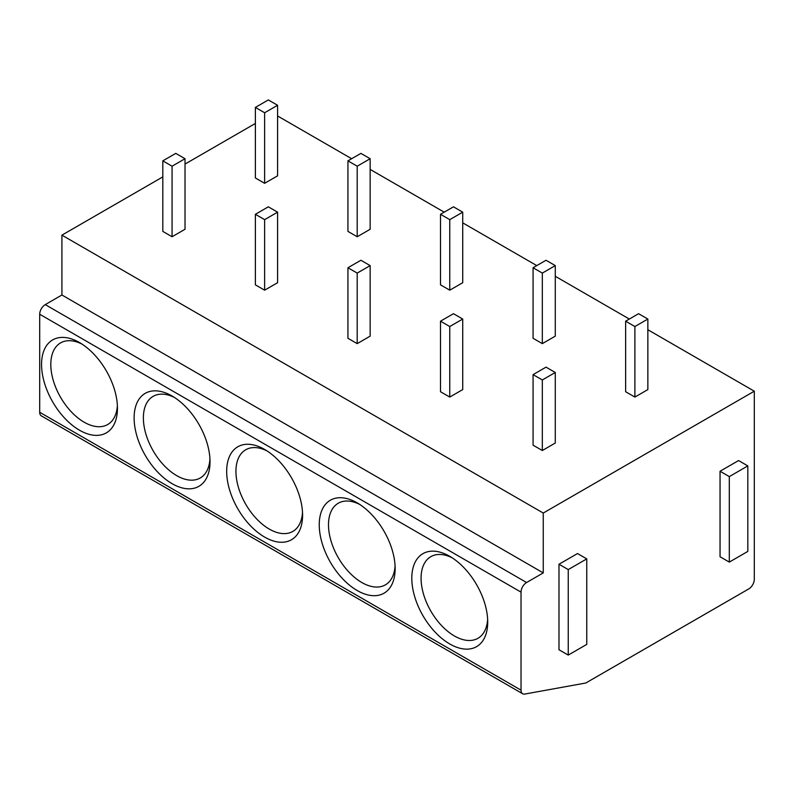 <?xml version="1.0" encoding="UTF-8"?>
<svg xmlns="http://www.w3.org/2000/svg" width="794" height="794" viewBox="0 0 794 794"><rect width="100%" height="100%" fill="white"/><g stroke="black" fill="none" stroke-linecap="round" stroke-linejoin="round"><path stroke-width="1.19" d="M522.66 693.758L41.328 415.867A7.851 4.536 -60 0 1 39.7 412.265L39.7 314.235A7.851 4.536 -60 0 1 45.258 304.618L526.591 582.518A7.851 4.536 120 0 0 521.033 592.135L521.033 690.165A7.851 4.536 120 0 0 522.66 693.758A7.851 4.536 120 0 0 524.794 694.065L585.833 682.989L748.742 588.93A7.851 4.536 120 0 0 754.3 579.312L754.3 391.194L543.255 513.043L543.255 572.901L526.591 582.518M255.38 123.447L185.022 164.07M162.81 176.893L61.912 235.143L61.912 295.001L45.258 304.618M411.808 578.24A53.674 30.986 60 0 1 449.761 556.326A53.674 30.986 60 0 1 487.714 622.059A53.674 30.986 60 0 1 449.761 643.974A53.674 30.986 60 0 1 411.808 578.24M319.248 524.804A53.674 30.986 60 0 1 357.201 502.89A53.674 30.986 60 0 1 395.144 568.623A53.674 30.986 60 0 1 357.201 590.538A53.674 30.986 60 0 1 319.248 524.804M226.677 471.358A53.674 30.986 60 0 1 264.63 449.444A53.674 30.986 60 0 1 302.583 515.177A53.674 30.986 60 0 1 264.63 537.091A53.674 30.986 60 0 1 226.677 471.358M134.117 417.912A53.674 30.986 60 0 1 172.07 396.007A53.674 30.986 60 0 1 210.023 461.741A53.674 30.986 60 0 1 172.07 483.655A53.674 30.986 60 0 1 134.117 417.912M41.556 364.476A53.674 30.986 60 0 1 79.499 342.561A53.674 30.986 60 0 1 117.452 408.295A53.674 30.986 60 0 1 79.499 430.209A53.674 30.986 60 0 1 41.556 364.476M61.912 295.001L543.255 572.901M61.912 235.143L543.255 513.043M277.592 115.974L351.643 158.721M370.153 169.41L444.203 212.167M462.723 222.856L536.774 265.603M555.284 276.292L629.334 319.049M647.854 329.738L754.3 391.194M625.632 321.183L625.632 391.73L634.892 397.069L647.854 389.586L647.854 319.049L638.594 313.699L625.632 321.183L634.892 326.533L647.854 319.049M533.072 374.629L533.072 445.166L542.322 450.516L555.284 443.032L555.284 372.485L546.034 367.146L533.072 374.629L542.322 379.969L555.284 372.485M533.072 267.747L533.072 338.284L542.322 343.633L555.284 336.15L555.284 265.603L546.034 260.263L533.072 267.747L542.322 273.086L555.284 265.603M440.501 321.183L440.501 391.73L449.761 397.069L462.723 389.586L462.723 319.049L453.463 313.699L440.501 321.183L449.761 326.533L462.723 319.049M440.501 214.301L440.501 284.848L449.761 290.187L462.723 282.704L462.723 212.167L453.463 206.817L440.501 214.301L449.761 219.64L462.723 212.167M347.941 267.747L347.941 338.284L357.201 343.633L370.153 336.15L370.153 265.603L360.903 260.263L347.941 267.747L357.201 273.086L370.153 265.603M347.941 160.854L347.941 231.401L357.201 236.751L370.153 229.268L370.153 158.721L360.903 153.381L347.941 160.854L357.201 166.204L370.153 158.721M255.38 214.301L255.38 284.848L264.63 290.187L277.592 282.704L277.592 212.167L268.332 206.817L255.38 214.301L264.63 219.64L277.592 212.167M255.38 107.418L255.38 177.965L264.63 183.305L277.592 175.821L277.592 105.274L268.332 99.935L255.38 107.418L264.63 112.758L277.592 105.274M162.81 160.854L162.81 231.401L172.07 236.751L185.022 229.268L185.022 158.721L175.772 153.381L162.81 160.854L172.07 166.204L185.022 158.721M747.819 465.909L738.569 460.56L720.049 471.249L720.049 556.763L729.309 562.102L747.819 551.413L747.819 465.909L729.309 476.599L729.309 562.102M586.756 558.897L577.506 553.547L558.986 564.236L558.986 649.75L568.246 655.09L586.756 644.4L586.756 558.897L568.246 569.586L568.246 655.09M720.049 471.249L729.309 476.599M558.986 564.236L568.246 569.586M634.892 397.069L634.892 326.533M542.322 450.516L542.322 379.969M542.322 343.633L542.322 273.086M449.761 397.069L449.761 326.533M449.761 290.187L449.761 219.64M357.201 343.633L357.201 273.086M357.201 236.751L357.201 166.204M264.63 290.187L264.63 219.64M264.63 183.305L264.63 112.758M172.07 236.751L172.07 166.204M487.635 619.26A47.124 27.204 60 0 1 477.948 638.297A47.124 27.204 60 0 1 441.643 625.672A47.124 27.204 60 0 1 421.068 578.24A47.124 27.204 60 0 1 430.824 556.663A47.124 27.204 60 0 1 452.153 557.795M395.075 565.824A47.124 27.204 60 0 1 385.388 584.85A47.124 27.204 60 0 1 349.072 572.226A47.124 27.204 60 0 1 328.498 524.804A47.124 27.204 60 0 1 338.264 503.227A47.124 27.204 60 0 1 359.583 504.359M302.504 512.378A47.124 27.204 60 0 1 292.827 531.414A47.124 27.204 60 0 1 256.512 518.78A47.124 27.204 60 0 1 235.937 471.358A47.124 27.204 60 0 1 245.693 449.781A47.124 27.204 60 0 1 267.022 450.913M209.944 458.932A47.124 27.204 60 0 1 200.257 477.968A47.124 27.204 60 0 1 163.941 465.344A47.124 27.204 60 0 1 143.377 417.912A47.124 27.204 60 0 1 153.133 396.345A47.124 27.204 60 0 1 174.462 397.476M117.383 405.496A47.124 27.204 60 0 1 107.696 424.522A47.124 27.204 60 0 1 71.381 411.897A47.124 27.204 60 0 1 50.806 364.476A47.124 27.204 60 0 1 60.572 342.899A47.124 27.204 60 0 1 81.891 344.03M521.033 690.165L39.7 412.265M39.7 314.235L521.033 592.135"/></g></svg>
